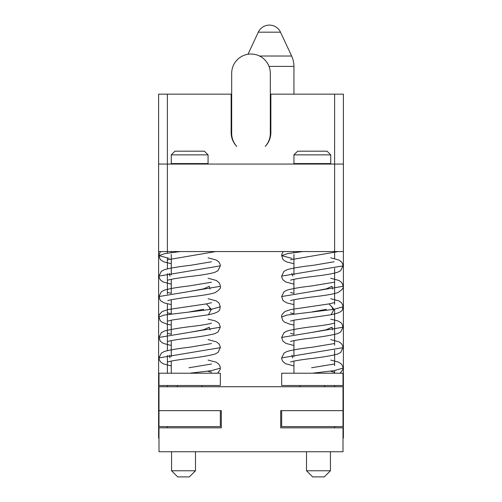 <?xml version="1.0" encoding="UTF-8"?>
<svg xmlns="http://www.w3.org/2000/svg" width="502" height="502" viewBox="0 0 502 502"><rect width="100%" height="100%" fill="white"/><g stroke="black" fill="none" stroke-linecap="round" stroke-linejoin="round"><path stroke-width="0.75" d="M167.386 163.966L167.386 94.144L158.613 94.144L158.613 438.026L158.996 438.026M270.321 94.144L343.387 94.144L343.387 438.026L343.004 438.026M158.613 251.558L167.386 251.558L167.386 253.184M167.386 258.116L167.386 268.834M167.386 273.628L167.386 294.078M167.386 303.81L167.386 350.622M167.386 355.422L167.386 373.224M167.386 385.492L167.386 386.735M167.386 426.593L167.386 427.829M158.613 164.066L167.386 164.066L167.386 251.558L334.614 251.558L334.614 258.605M343.387 251.558L334.614 251.558L334.614 164.066L343.387 164.066M167.386 164.066L334.614 164.066M291.762 164.066L339.986 164.066M312.338 163.577L330.736 163.577L330.736 154.867L293.934 154.867L293.934 163.577L312.338 163.577M330.736 154.867L327.059 151.184L297.617 151.184L293.934 154.867M312.338 373.224L343.004 373.224L343.004 385.492L281.666 385.492L281.666 373.224L312.338 373.224C311.422 366.165 311.422 366.165 312.338 373.224L334.018 370.671L343.004 368.117L342.816 366.636L341.548 364.195L338.875 362.218L330.736 360.066M290.495 321.085L294.53 320.056L331.119 314.754L334.025 309.326L286.837 315.08L281.666 316.994L282.739 320.408L284.439 322.102L290.068 324.261L293.934 325.045M290.507 341.529L290.495 341.536C292.076 340.858 297.278 339.917 306.094 338.712C320.044 337.156 330.523 335.468 337.539 333.661L340.739 331.941L343.004 327.216L281.672 337.444L282.927 341.115L285.92 343.393L293.934 345.495M290.507 361.98L290.501 361.986C292.289 361.252 297.962 360.248 307.519 358.974C321.023 357.468 331.069 355.83 337.651 354.067L340.695 352.429L343.004 347.666L281.666 357.888L281.854 359.35L283.109 361.791L285.763 363.768L293.934 365.945M331.119 314.754C345.934 311.761 341.667 308.479 343.004 306.772L334.025 309.326L329.117 303.898L291.066 309.502L285.142 311.435C282.406 313.656 281.245 315.507 281.666 316.994M326.375 310.336L326.218 309.326L312.338 311.88M332.77 329.958L331.966 327.216L326.218 329.776L312.338 332.33M302.869 251.558L287.527 253.604L281.672 255.65L291.907 258.386M290.507 280.185L292.007 279.721C297.153 278.591 304.833 277.418 315.055 276.194C325.233 275.014 332.726 273.722 337.532 272.316L340.651 270.672L343.004 265.872L281.666 276.1L281.854 277.55L283.109 279.997L285.757 281.973L293.934 284.151M290.507 300.635L292.239 300.108C297.874 298.928 306 297.705 316.611 296.444C326.105 295.327 333.096 294.09 337.582 292.741C342.082 290.012 343.889 287.872 343.004 286.322L281.672 296.544L282.758 299.989L283.843 301.194L287.106 302.976L293.934 304.595M332.77 289.058L331.966 286.322L326.218 288.876L312.338 291.436M281.666 410.655L281.666 426.593L343.004 426.593L343.004 410.655L280.693 410.655L280.693 427.829L343.004 427.829L343.004 451.75L158.996 451.75L158.996 427.829L221.307 427.829L221.307 410.655L158.996 410.655L158.996 386.735L343.004 386.735L343.004 410.655M158.996 410.655L158.996 426.593L220.334 426.593L220.334 410.655M189.662 385.492L220.334 385.492L220.334 373.224L158.996 373.224L158.996 385.492L189.662 385.492M189.662 373.224C188.746 366.165 188.746 366.165 189.662 373.224L211.348 370.671L220.328 368.117L220.14 366.636L218.872 364.195L216.199 362.218L208.066 360.066M167.819 321.085L171.86 320.056L208.443 314.754L211.348 309.326L164.16 315.08L158.996 316.994L160.063 320.408L161.763 322.102L167.398 324.261L171.264 325.045M167.831 341.529L167.819 341.536C169.4 340.858 174.602 339.917 183.425 338.712C197.368 337.156 207.847 335.468 214.862 333.661L218.069 331.941L220.328 327.216L158.996 337.444L160.251 341.115L163.244 343.393L171.264 345.495M167.837 361.98L167.825 361.986C169.613 361.252 175.286 360.248 184.843 358.974C198.346 357.468 208.393 355.83 214.981 354.067L218.019 352.429L220.334 347.666L158.996 357.888L159.178 359.35L160.433 361.791L163.087 363.768L171.264 365.945M208.443 314.754C223.258 311.761 218.991 308.479 220.334 306.772L211.348 309.326L206.441 303.898L168.39 309.502L162.466 311.435C159.73 313.656 158.569 315.507 158.996 316.994M203.699 310.336L203.542 309.326L189.662 311.88M210.093 329.958L209.29 327.216L203.542 329.776L189.662 332.33M180.193 251.558L164.857 253.604L158.996 255.65L169.23 258.386M167.837 280.185L169.331 279.721C174.476 278.591 182.163 277.418 192.379 276.194C202.557 275.014 210.049 273.722 214.856 272.316L217.975 270.672L220.334 265.872L158.996 276.1L159.178 277.55L160.433 279.997L163.081 281.973L171.264 284.151M167.831 300.635L169.563 300.108C175.198 298.928 183.324 297.705 193.935 296.444C203.429 295.327 210.42 294.09 214.912 292.741C219.405 290.012 221.213 287.872 220.328 286.322L158.996 296.544L160.082 299.989L161.167 301.194L164.43 302.976L171.264 304.595M210.093 289.058L209.29 286.322L203.542 288.876L189.662 291.436M210.238 164.066L162.014 164.066M189.662 163.577L208.066 163.577L208.066 154.867L171.264 154.867L171.264 163.577L189.662 163.577M208.066 154.867L204.383 151.184L174.941 151.184L171.264 154.867M306.509 451.75L306.509 470.769L312.646 476.9L324.298 476.9L330.435 470.769L306.509 470.769M330.435 451.75L330.435 470.769M171.565 451.75L171.565 470.769L177.702 476.9L189.354 476.9L195.491 470.769L171.565 470.769M195.491 451.75L195.491 470.769M231.679 94.144L231.14 94.144L231.14 132.553A19.86 19.86 0 0 0 236.775 146.415A19.321 19.321 0 0 1 231.679 133.337L231.679 73.348A19.321 19.321 0 0 1 251 54.028A19.321 19.321 0 0 1 270.321 73.348L270.321 133.337A19.321 19.321 0 0 1 265.225 146.415A19.86 19.86 0 0 0 270.86 132.553A19.86 19.86 0 0 1 265.225 146.415M167.386 94.144L231.14 94.144M231.14 132.553A19.86 19.86 0 0 0 236.775 146.415M270.86 94.144L270.86 132.553M334.614 94.144L334.614 163.966M247.988 54.266L258.285 32.184A12.268 12.268 0 0 1 280.518 32.184L291.637 56.023A24.535 24.535 0 0 1 293.934 66.396L293.934 94.144M334.614 268.338L334.614 304.306M334.614 309.238L334.614 345.2M334.614 350.132L334.614 365.651M334.614 370.583L334.614 373.224M334.614 385.492L334.614 386.735M334.614 426.593L334.614 427.829M269.028 66.396L293.934 66.396M259.559 56.023L291.637 56.023M258.285 32.184L280.518 32.184M323.991 163.966L323.991 163.577M300.685 163.966L300.685 163.577M293.934 373.224L293.934 361.076M293.934 356.734L293.934 340.626M293.934 334.426L293.934 320.176M293.934 313.976L293.934 299.732M293.934 293.526L293.934 279.281M293.934 274.939L293.934 254.489M293.934 252.631L293.934 251.558M343.004 327.216L341.956 323.834L340.808 322.554L337.727 320.847L330.736 319.165M293.934 313.813L290.501 312.903M334.169 323.131L334.175 323.125C332.519 323.821 327.128 324.788 317.998 326.024C304.218 327.561 293.908 329.23 287.075 331.025L284 332.663L281.672 337.444M343.004 347.666L342.816 346.198L341.555 343.751L339.032 341.849L330.736 339.616M293.934 334.257L290.501 333.347M334.169 343.581L312.068 347.252C300.66 348.539 292.296 349.963 286.968 351.513L284.044 353.075L281.666 357.888M291.907 355.152L292.71 357.888M334.175 364.025L311.629 367.753M330.736 371.298L334.181 372.208M340.237 373.224L342.816 369.585L343.004 368.117M290.507 259.741L338.342 251.558M283.272 251.558L281.867 254.125L281.672 255.65L282.72 259.032L284.038 260.456L286.943 262.019L293.934 263.701M332.77 309.508L331.966 306.772M343.004 265.872L342.822 264.416L341.567 261.975L339.057 260.067L330.736 257.821M334.169 261.78L313.179 265.313C301.476 266.637 292.817 268.081 287.207 269.637L283.956 271.356L281.666 276.1M343.004 286.322L342.816 284.835L341.542 282.394L338.863 280.417L330.736 278.271M291.907 273.358L292.71 276.1M334.169 282.231L311.541 285.971C300.328 287.244 292.126 288.65 286.924 290.181L283.944 291.813L281.672 296.544M343.004 306.772L342.828 305.335L341.642 302.963L338.95 300.911L330.736 298.715M293.934 293.363L290.495 292.453M334.175 302.675L329.117 303.898M300.07 386.735L300.07 385.492M324.606 386.735L324.606 385.492M201.929 386.735L201.929 385.492M177.394 386.735L177.394 385.492M220.328 327.216L219.286 323.834L218.132 322.554L215.057 320.847L208.066 319.165M171.264 313.813L167.825 312.903M211.493 323.131L211.505 323.125C209.842 323.821 204.452 324.788 195.322 326.024C181.542 327.561 171.232 329.23 164.399 331.025L161.324 332.663L158.996 337.444M220.334 347.666L220.146 346.198L218.878 343.751L216.356 341.849L208.066 339.616M171.264 334.257L167.825 333.347M211.493 343.581L189.398 347.252C177.984 348.539 169.62 349.963 164.292 351.513L161.368 353.075L158.996 357.888M169.23 355.152L170.034 357.888M211.499 364.025L188.953 367.753M208.066 371.298L211.505 372.208M217.561 373.224L220.146 369.585L220.328 368.117M167.831 259.741L215.665 251.558M160.602 251.558L159.197 254.125L158.996 255.65L160.044 259.032L161.362 260.456L164.273 262.019L171.264 263.701M210.093 309.508L209.29 306.772M220.334 265.872L220.146 264.416L218.891 261.975L216.387 260.067L208.066 257.821M211.499 261.78L190.509 265.313C178.8 266.637 170.14 268.081 164.53 269.637L161.28 271.356L158.996 276.1M220.328 286.322L220.14 284.835L218.866 282.394L216.193 280.417L208.066 278.271M169.23 273.358L170.034 276.1M211.493 282.231L188.865 285.971C177.658 287.244 169.45 288.65 164.248 290.181L161.267 291.813L158.996 296.544M220.334 306.772L218.972 302.963L216.274 300.911L208.066 298.715M171.264 293.363L167.825 292.453M211.499 302.675L206.441 303.898M201.315 163.966L201.315 163.577M171.264 373.224L171.264 361.076M171.264 356.734L171.264 340.626M171.264 334.426L171.264 320.176M171.264 313.976L171.264 299.732M171.264 293.526L171.264 279.281M171.264 274.939L171.264 254.489M171.264 252.631L171.264 251.558M178.009 163.966L178.009 163.577"/></g></svg>
